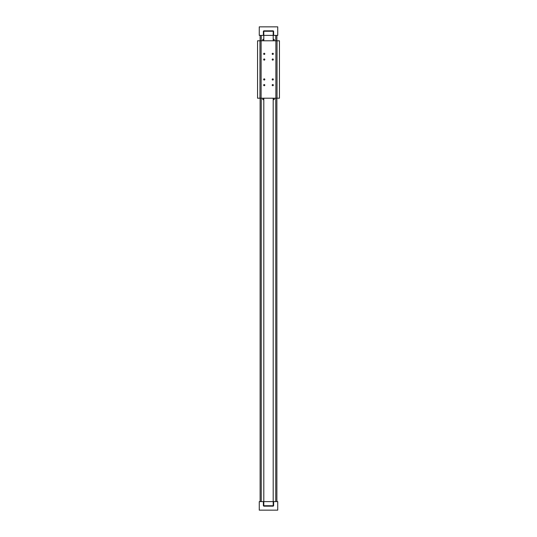 <?xml version="1.0" encoding="UTF-8"?>
<svg xmlns="http://www.w3.org/2000/svg" width="537" height="537" viewBox="0 0 537 537"><rect width="100%" height="100%" fill="white"/><g stroke="black" fill="none" stroke-linecap="round" stroke-linejoin="round"><path stroke-width="0.81" d="M276.884 501.618L276.884 98.211M276.884 40.778L276.884 35.382M273.615 35.382L277.736 35.382L277.736 26.85L259.264 26.85L259.264 35.382L263.385 35.382L263.385 31.253L263.808 30.831L273.192 30.831L273.615 31.253L273.615 35.382L273.192 35.382L273.192 31.253L263.808 31.253L263.808 35.382L273.192 35.382L273.192 40.778M273.192 98.211L273.192 505.747L263.808 505.747L263.808 501.618L277.736 501.618L277.736 510.15L259.264 510.15L259.264 501.618L263.385 501.618L263.385 505.747L263.808 506.169L273.192 506.169L273.615 505.747L273.615 501.618M263.385 35.382L263.808 35.382L263.808 40.778M263.808 98.211L263.808 501.618L263.385 501.618M261.25 501.618L261.25 98.211M261.25 40.778L261.25 35.382M263.808 506.169L263.385 505.747M273.615 505.747L273.192 506.169M263.808 30.831L263.385 31.253M273.615 31.253L273.192 30.831M260.116 35.382L260.116 40.778M260.116 98.211L260.116 501.618M275.75 35.382L275.75 40.778M275.75 98.211L275.75 501.618M262.815 40.778L262.815 39.362L263.808 39.362M273.192 39.362L274.185 39.362L274.185 40.778M273.192 99.627L274.185 99.627L274.185 98.211M262.815 98.211L262.815 99.627L263.808 99.627M275.89 98.211L279.448 98.211L279.448 40.778L275.89 40.778L275.89 98.211L257.552 98.211L257.552 40.778L275.89 40.778M273.353 59.547A0.591 0.591 0 0 1 272.474 60.05A0.591 0.591 0 0 1 272.474 59.036A0.591 0.591 0 0 1 273.353 59.547M273.353 53.861A0.591 0.591 0 0 1 272.474 54.365A0.591 0.591 0 0 1 272.474 53.351A0.591 0.591 0 0 1 273.353 53.861M264.822 53.861A0.591 0.591 0 0 1 263.942 54.365A0.591 0.591 0 0 1 263.942 53.351A0.591 0.591 0 0 1 264.822 53.861M264.822 59.547A0.591 0.591 0 0 1 263.942 60.05A0.591 0.591 0 0 1 263.942 59.036A0.591 0.591 0 0 1 264.822 59.547M273.353 79.442A0.591 0.591 0 0 1 272.474 79.953A0.591 0.591 0 0 1 272.474 78.932A0.591 0.591 0 0 1 273.353 79.442M273.353 85.128A0.591 0.591 0 0 1 272.474 85.638A0.591 0.591 0 0 1 272.474 84.624A0.591 0.591 0 0 1 273.353 85.128M264.822 85.128A0.591 0.591 0 0 1 263.942 85.638A0.591 0.591 0 0 1 263.942 84.624A0.591 0.591 0 0 1 264.822 85.128M264.822 79.442A0.591 0.591 0 0 1 263.942 79.953A0.591 0.591 0 0 1 263.942 78.932A0.591 0.591 0 0 1 264.822 79.442M261.11 98.211L261.11 40.778M277.032 98.211L277.032 40.778M259.968 98.211L259.968 40.778"/></g></svg>
